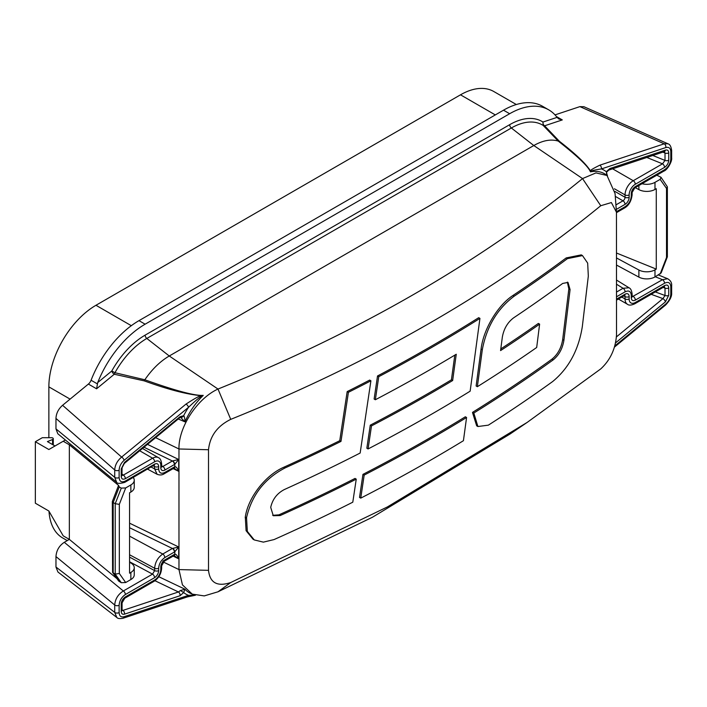 <?xml version="1.0" encoding="UTF-8"?>
<svg xmlns="http://www.w3.org/2000/svg" width="707" height="707" viewBox="0 0 707 707"><rect width="100%" height="100%" fill="white"/><g stroke="black" fill="none" stroke-linecap="round" stroke-linejoin="round"><path stroke-width="1.06" d="M555.013 114.888L579.899 106.624L583.982 106.748M138.979 320.651L145.121 324.195A78.194 45.151 -60 0 0 97.699 382.584L96.576 388.797L88.384 384.069A5.789 3.341 120 0 0 91.079 380.251A78.194 45.151 -60 0 1 138.979 320.651L503.508 110.186A78.194 45.151 -60 0 1 542.605 106.315L548.747 109.859A78.194 45.151 -60 0 1 557.072 117.371L558.742 118.944L562.295 119.916L556.427 116.531M88.384 384.069L62.578 405.297L121.622 457.076C117.335 460.699 115.029 464.985 114.711 469.952L114.711 477.313L116.637 482.254C117.185 483.685 119.898 483.721 124.768 482.351L154.002 465.224M116.637 482.254L57.824 433.762L55.968 428.875L55.968 418.429C56.207 413.348 58.416 408.973 62.578 405.297M117.026 578.697L69.348 539.388L64.284 542.313L123.327 590.99C118.078 594.348 115.206 599.023 114.711 605.006L114.711 612.368L116.796 617.45L57.939 572.016L55.968 567.014L55.968 556.568C56.41 550.47 59.176 545.716 64.284 542.313M67.245 540.599L62.667 537.956A66.617 38.461 -60 0 1 48.986 511.214M48.863 437.704L48.863 386.862A66.617 38.461 -60 0 1 95.966 305.274L460.504 94.818A66.617 38.461 -60 0 1 493.804 91.521L516.331 104.521M612.633 168.823L633.242 180.718L662.512 163.821L665.013 160.418L665.013 153.048L664.288 151.678L608.754 170.104L606.694 172.057L606.288 171.704A53.617 30.958 120 0 0 601.427 168.929A2.899 1.98 -108.4 0 0 599.81 165.191C592.687 168.699 589.594 170.661 590.531 171.067C586.377 164.13 575.975 154.188 559.334 141.232L544.602 125.793A2.899 1.98 71.6 0 1 542.976 122.046L557.072 117.371M616.416 211.711L625.112 206.691C628.85 204.111 630.9 200.567 631.263 196.051L631.263 193.683C631.51 190.669 632.871 188.301 635.363 186.586L664.562 169.724C668.362 167.091 670.448 163.529 670.802 159.031L670.802 151.678C670.589 148.161 668.937 146.791 665.844 147.551L601.427 168.929C594.463 169.972 591.087 170.785 591.299 171.377A2.899 2.554 -148.1 0 0 590.531 171.067L590.433 171.836A50.727 29.287 -60 0 1 605.987 174.735L606.995 175.477L615.072 193.559L616.451 212.197L616.522 334.782C615.611 348.666 610.353 360.031 600.756 368.904L527.157 422.424L387.48 506.892L230.738 582.533C217.314 586.951 209.908 582.895 208.512 570.346L208.512 449.74C209.908 436.139 217.314 426.012 230.738 419.357C373.879 361.551 497.215 290.338 600.756 205.728L611.378 202.555L616.451 212.197M591.299 171.377L590.433 171.836C588.357 166.543 577.628 156.3 558.238 141.091L543.206 125.466L542.976 122.046A64.788 37.4 -60 0 0 509.65 124.688L145.121 335.145A64.788 37.4 -60 0 0 111.794 370.989L114.949 372.722L144.829 379.774C152.04 369.248 160.189 361.321 169.265 355.992L533.803 145.527C542.879 140.384 551.027 138.899 558.238 141.091L559.334 141.232M608.762 170.104A2.899 1.98 -108.4 0 0 609.885 168.54L606.288 171.704L607.41 175.787M527.157 422.424L510.136 433.965L372.483 517.224L217.995 591.794L204.27 595.904L192.269 594.136L182.441 584.892L178.968 569.586L178.968 448.98C178.403 427.284 197.226 398.465 217.995 389.044C359.015 332.122 480.521 261.97 582.533 178.588L595.966 172.906L606.995 175.477M616.522 296.79L625.112 291.823C628.85 290.091 630.9 291.275 631.263 295.367L631.263 297.735C631.501 300.466 632.871 301.253 635.363 300.095L664.562 283.233C668.362 281.483 670.439 282.65 670.802 286.733L670.802 294.085C670.589 297.841 668.937 301.12 665.844 303.939L614.816 345.917M616.522 299.149L625.05 294.227A5.789 3.341 -60 0 1 629.142 296.595L629.142 298.955A8.687 5.02 120 0 0 635.293 302.508L664.562 285.601C667.108 284.435 668.495 285.213 668.725 287.935L668.725 295.305L665.411 301.871A2.899 1.29 -129.4 0 0 662.945 298.619L616.451 336.877M662.927 152.129L665.013 153.048A2.899 1.67 0 0 0 668.725 152.862C668.592 150.52 667.488 149.601 665.411 150.114L609.885 168.54M646.825 157.475L662.512 163.821A2.899 1.67 60 0 1 664.562 167.365C667.108 165.597 668.495 163.22 668.725 160.233L668.725 152.862M145.121 324.195L509.65 113.73A78.194 45.151 -60 0 1 548.747 109.859M616.522 292.053L623.07 288.279L628.983 287.776M661.178 177.528L667.364 186.798L667.364 256.818L661.151 272.929L654.982 276.941A11.586 6.69 180 0 1 638.889 277.109L616.522 265.063M616.522 253.035L656.273 269.102L656.273 188.698L654.982 189.449A11.586 6.69 180 0 1 638.889 189.609L635.231 187.638M642.027 183.723A11.586 6.69 0 0 0 654.982 182.353L660.152 179.375L661.054 177.307L656.794 175.195M638.889 277.109L638.889 270.012A11.586 6.69 0 0 0 654.982 269.853L656.273 269.102M638.889 270.012L616.522 257.967M667.328 257.003L666.515 257.551L666.515 188.424L660.152 179.375M667.364 186.798L666.515 188.424M664.562 285.601A2.899 1.67 60 0 1 663.961 286.927L664.147 286.688M664.315 286.768L665.013 288.12L665.013 295.491L662.945 298.619L651.191 294.306M668.725 295.305A2.899 1.67 180 0 1 665.013 295.491L655.309 291.929M664.112 151.581L664.28 151.678A2.899 1.98 -108.4 0 0 665.411 150.114M562.295 119.916L544.602 125.793A2.899 2.183 -45.8 0 1 543.206 125.466A61.933 35.757 -60 0 0 511.347 127.994A2.899 1.67 60 0 1 509.65 124.688M217.995 591.794L230.738 582.533M192.269 594.136L190.828 593.5A50.727 29.287 -60 0 1 184.96 589.214L183.643 592.563A53.617 30.958 120 0 0 188.504 595.338A2.899 1.98 71.6 0 1 187.382 596.894M174.019 555.569L178.703 558.813L178.703 546.988L174.788 551.796L164.819 557.576C161.09 560.156 159.04 563.7 158.668 568.216L158.668 570.584C158.43 573.598 157.06 575.958 154.577 577.681L125.369 594.534C121.569 597.168 119.492 600.738 119.13 605.236L119.13 612.589C119.342 616.106 120.994 617.476 124.096 616.716L188.504 595.338L194.938 595.108M180.453 590.513L178.429 591.98A2.899 1.98 -108.4 0 1 180.046 595.727L183.643 592.563L180.453 590.513L184.96 589.214L158.801 576.718M180.046 595.727L124.52 614.153A2.899 1.98 -108.4 0 0 122.894 610.415L178.429 591.98L154.974 580.73M174.435 464.526L164.89 470.04A5.789 3.341 -60 0 1 160.789 467.672L160.789 465.312A8.687 5.02 120 0 0 154.647 461.759L125.369 478.666C122.824 479.832 121.436 479.054 121.215 476.332L121.215 468.962L124.52 462.396L180.046 416.706L183.643 415.716C184.456 416.388 184.898 418.438 184.96 421.858A50.727 29.287 -60 0 1 203.245 395.381L201.707 396.3C200.452 396.468 196.051 400.144 188.504 407.329L124.096 460.328C120.994 463.138 119.342 466.426 119.13 470.173L119.13 477.534C119.492 481.617 121.569 482.784 125.369 481.025L154.577 464.172C157.06 463.005 158.43 463.801 158.668 466.532L158.668 468.9C159.04 472.992 161.09 474.176 164.819 472.444L174.788 466.7A2.899 1.812 64.5 0 1 173.993 468.131A2.899 1.812 64.5 0 1 173.904 468.167L178.703 471.313L178.703 459.488L172.384 460.982A2.899 1.67 60 0 1 174.435 464.526L174.788 464.305A2.899 1.52 -124.1 0 0 172.579 460.876M173.984 555.631L173.931 555.649A2.899 1.812 -115.5 0 0 173.993 555.631A2.899 1.812 -115.5 0 0 174.788 554.2L174.435 554.385A2.899 1.67 60 0 1 173.834 555.711L164.289 561.225A2.899 1.67 60 0 0 164.89 559.9L174.435 554.385M124.52 614.153C122.444 614.657 121.339 613.738 121.215 611.405L121.215 604.034C121.436 601.047 122.824 598.67 125.369 596.902A2.899 1.67 60 0 1 124.777 598.228L154.046 581.322C158.713 578.176 161.24 573.792 161.638 568.172L161.638 565.812L164.289 561.225M174.435 466.894A2.899 1.67 60 0 1 173.834 468.22L173.993 468.131M147.498 444.376L178.703 459.488L174.788 464.305L174.788 466.7C176.052 466.54 177.36 468.078 178.703 471.313L173.135 468.617M174.072 468.096L174.841 468.414M129.567 523.18L178.703 546.988L172.384 548.473L129.567 527.731M173.135 556.117L178.703 558.813C177.36 555.569 176.052 554.032 174.788 554.2L174.788 551.796A2.899 1.52 -124.1 0 0 172.579 548.376M174.435 552.026A2.899 1.67 -120 0 0 172.384 548.473L162.769 554.023C157.838 557.487 155.133 562.233 154.647 568.26L154.647 570.62L152.526 574.128L123.327 590.99A2.899 1.67 -120 0 1 125.369 594.534M154.577 577.681A2.899 1.67 -120 0 0 152.526 574.128L129.567 561.765M154.577 464.172A2.899 1.67 60 0 1 153.976 465.498M154.214 465.374L154.647 468.935L157.095 474.264C159.8 475.316 162.177 475.148 164.218 473.77L173.834 468.22M65.38 439.993L63.206 441.248L69.348 444.8L118.564 485.382L119.227 486.937L121.277 488.122L125.687 487.936L130.857 484.958A11.586 6.69 0 0 0 134.25 480.23L134.25 487.317A11.586 6.69 180 0 1 130.857 492.054L129.567 492.797L129.567 573.2L130.857 572.449A11.586 6.69 0 0 0 134.25 567.721A11.586 6.69 0 0 0 131.14 563.161L129.567 562.189M134.25 480.23A11.586 6.69 0 0 0 133.225 477.472M118.564 485.382L112.333 501.537L113.182 502.527L119.227 486.937M134.25 567.721L134.25 574.818A11.586 6.69 180 0 1 130.857 579.546L125.687 582.533L121.277 582.709L118.652 581.048M69.348 444.8L69.348 539.388L63.206 535.844L48.863 511.011L35.35 503.207L35.35 441.725L48.863 449.528L63.206 441.248M121.277 488.122L115.223 503.711L115.223 574.111L113.182 572.926L118.564 579.97M55.013 445.976L47.422 441.601L52.548 439.524A1.741 1.007 0 0 0 53.281 438.702A1.741 1.007 0 0 0 51.549 437.704L42.314 437.704L35.35 441.725M121.277 582.709L115.223 574.111L119.324 573.474L125.687 582.533M118.661 581.039L112.599 572.405L113.182 572.926L113.182 502.527L115.223 503.711L119.324 504.347L119.324 573.474M112.599 572.405L112.333 501.537M174.841 555.905L173.931 555.649M122.064 609.77L122.894 610.415L122.081 610.521M121.215 611.405A2.899 1.67 0 0 0 122.064 610.247L122.064 602.85L124.777 598.228M121.215 468.962A2.899 1.67 0 0 0 122.064 467.804M124.52 462.396A2.899 1.29 50.6 0 1 124.317 463.447L180.444 417.192L184.96 421.858L178.323 419.004M180.046 416.706A2.899 1.29 50.6 0 1 179.843 417.757M96.576 388.797L114.269 374.242L144.263 380.879L144.829 379.774C175.318 390.688 194.787 395.885 203.245 395.381L201.468 395.69C200.019 395.522 194.876 398.324 186.029 404.077A2.899 1.29 -129.4 0 1 188.504 407.329A53.617 30.958 120 0 0 183.643 415.716A2.899 2.36 113.9 0 1 180.665 417.271M144.263 380.879C168.239 389.575 187.311 394.515 201.468 395.69L201.707 396.3M125.369 478.666A2.899 1.67 -120 0 0 123.327 475.113L122.081 475.458M97.699 382.584L111.794 370.989A2.899 1.29 50.6 0 0 114.269 374.242A2.899 1.22 104.1 0 0 114.949 372.722A61.933 35.757 -60 0 1 146.809 338.45L169.265 355.992L217.995 389.044L230.738 419.357M145.121 335.145A2.899 1.67 60 0 0 146.809 338.45L511.347 127.994L533.803 145.527L582.533 178.588L600.756 205.728M473.814 413.029L472.541 412.649L476.668 425.817L477.905 426.524L473.814 413.029A1641.716 947.831 0 0 0 553.228 359.845C558.972 355.153 562.533 348.639 563.912 340.323L570.081 289.605L567.995 282.411L562.666 283.445A1641.716 947.831 0 0 1 513.627 317.832C507.608 322.383 503.852 328.773 502.35 337.027L500.574 350.584A1641.716 947.831 0 0 0 539.618 324.133L538.389 323.426A1639.975 946.832 0 0 1 500.795 348.922M472.585 412.322A1639.975 946.832 0 0 0 551.99 359.129C557.726 354.446 561.287 347.932 562.675 339.607L568.843 288.889L567.341 282.128M567.421 258.647A1641.716 947.831 0 0 1 514.183 296.18C497.251 308.871 486.628 326.722 482.307 349.735L477.358 386.702L476.12 385.987L481.078 349.019C483.464 329.029 497.958 305.15 512.955 295.473A1639.975 946.832 0 0 0 566.183 257.931L581.242 254.873L582.48 255.589L567.421 258.647L566.183 257.931M368.073 448.945A1641.716 947.831 0 0 0 470.146 391.183L479.938 318.389A1641.716 947.831 0 0 1 378.758 376.672L375.355 399.747A1641.716 947.831 0 0 0 456.254 354.251L452.648 380.534A1641.716 947.831 0 0 1 371.493 425.888L368.073 448.945L366.836 448.238L370.256 425.181A1639.975 946.832 0 0 0 451.42 379.827L454.813 355.117M375.355 399.747L374.127 399.031L377.52 375.965A1639.975 946.832 0 0 0 478.71 317.682L479.938 318.389M280.131 515.571A1641.716 947.831 0 0 0 356.248 479.143L352.793 502.182A1641.716 947.831 0 0 1 274.024 539.582L263.366 542.136L254.273 539.936L247.326 531.399L246.54 517.71C251.701 495.236 264.524 478.657 285.009 467.963A1641.716 947.831 0 0 0 340.977 441.407L348.418 392.297A1641.716 947.831 0 0 0 370.91 380.79L360.155 453.028A1641.716 947.831 0 0 1 284.338 489.553C277.056 493.362 272.522 499.301 270.71 507.379L273.282 515.721L280.131 515.571L278.894 514.855L272.69 515.323M278.894 514.855A1639.975 946.832 0 0 0 355.02 478.427L356.248 479.143M285.009 467.963L283.772 467.247C265.54 475.184 248.192 497.286 245.302 516.994L246.089 530.692L253.035 539.22L254.273 539.936M283.772 467.247A1639.975 946.832 0 0 0 339.749 440.7L347.181 391.581A1639.975 946.832 0 0 0 369.681 380.074L370.91 380.79M360.747 498.126L359.518 497.419L362.956 474.37A1639.975 946.832 0 0 0 465.347 416.785L466.576 417.492L463.421 440.708A1641.716 947.831 0 0 1 360.747 498.126L364.185 475.077A1641.716 947.831 0 0 0 466.576 417.492M477.905 426.524L488.351 425.154A1641.716 947.831 0 0 0 552.697 381.515C568.737 368.267 578.609 349.983 582.312 326.661L588.321 276.075L587.667 263.11L582.48 255.589M477.358 386.702A1641.716 947.831 0 0 0 536.684 347.482L539.618 324.133M472.541 412.649L473.77 413.356M378.758 376.672L377.52 375.965M452.648 380.534L451.42 379.827M371.493 425.888L370.256 425.181M348.418 392.297L347.181 391.581M340.977 441.407L339.749 440.7M246.54 517.71L245.302 516.994M245.205 517.586L246.443 518.302M364.185 475.077L362.956 474.37M635.363 186.586A2.899 1.67 60 0 1 634.762 187.912L663.961 171.059C667.143 170.122 672.322 161.576 671.65 157.847L671.65 150.494C671.102 146.482 669.874 144.246 667.947 143.786L664.218 143.813L599.81 165.191M632.129 296.816L662.512 279.689L667.682 278.744L658.385 274.979M632.111 295.809L633.313 296.551A2.899 1.67 60 0 1 635.363 300.095M460.504 94.818L495.315 114.914M95.966 305.274L131.316 325.688M48.863 386.862L70.09 399.119M665.844 147.551A2.899 1.98 -108.4 0 0 664.218 143.813L579.899 106.624M665.411 301.871L615.585 342.868M616.248 209.449L625.05 204.367A5.789 3.341 120 0 0 629.142 197.271L629.142 194.911A8.687 5.02 -60 0 1 635.293 184.262L664.562 167.365M670.802 286.733A2.899 1.67 180 0 0 671.65 285.548L671.65 292.91C671.924 296.401 669.918 300.431 665.632 304.991A2.899 1.29 -129.4 0 0 665.844 303.939M625.112 291.823A2.899 1.67 60 0 0 623.07 288.279L616.522 284.223M632.111 294.156A2.899 1.67 180 0 1 632.111 294.183A2.899 1.67 180 0 1 631.263 295.367M628.974 287.767C630.679 288.456 631.731 290.604 632.111 294.183L632.111 296.551A2.899 1.67 180 0 1 631.263 297.735M654.982 182.353L654.982 189.449M638.889 185.526L638.889 189.609M615.912 204.915L623 200.815A2.899 1.67 120 0 0 625.05 197.271A2.899 1.67 0 0 0 629.142 197.271M615.276 196.36L623 200.815A2.899 1.67 60 0 1 625.05 204.367M654.982 276.941L654.982 269.853M660.152 273.963L666.515 257.551M629.142 296.595A2.899 1.67 180 0 1 625.05 296.595L625.05 298.955L621.798 297.081M624.67 295.438A2.899 1.67 -60 0 1 625.05 296.595L623.848 295.897M629.142 298.955A2.899 1.67 180 0 1 625.05 298.955A11.586 6.69 120 0 0 627.445 304.257C628.868 305.495 631.28 305.353 634.692 303.833L663.961 286.927M635.293 302.508A2.899 1.67 60 0 1 634.692 303.833M668.725 287.935A2.899 1.67 180 0 1 665.013 288.12L663.184 287.378M652.808 155.487L665.013 160.418A2.899 1.67 0 0 0 668.725 160.233M614.851 191.385L625.05 197.271L625.05 194.911A2.899 1.67 0 0 0 629.142 194.911M614.436 188.778L625.05 194.911A11.586 6.69 -60 0 1 633.242 180.718A2.899 1.67 60 0 1 635.293 184.262M503.508 110.186L509.65 113.73M163.335 562.012L178.968 569.586L208.512 570.346M125.369 596.902L154.647 579.996A8.687 5.02 120 0 0 160.789 569.356L160.789 566.996A5.789 3.341 -60 0 1 164.89 559.9L162.84 561.084M208.512 449.74L178.968 448.98L155.637 437.677M164.819 557.576A2.899 1.67 -120 0 0 162.769 554.023L129.567 536.145M158.668 568.216A2.899 1.67 180 0 1 154.647 568.26L129.567 554.756M158.668 570.584A2.899 1.67 180 0 1 154.647 570.62L129.567 557.116M119.13 605.236A2.899 1.67 180 0 1 114.711 605.006L55.968 556.568M119.13 612.589A2.899 1.67 180 0 1 114.711 612.368L55.968 567.014M124.096 616.716A2.899 1.98 71.6 0 1 122.956 618.28L187.373 596.902L195.415 595.241M119.13 477.534A2.899 1.67 180 0 1 114.711 477.313L55.968 428.875M55.968 418.429L114.711 469.952A2.899 1.67 180 0 0 119.13 470.173M125.369 481.025A2.899 1.67 60 0 1 124.777 482.351M158.668 466.532A2.899 1.67 180 0 1 154.647 466.576L153.331 465.86M158.668 468.9A2.899 1.67 180 0 1 154.647 468.935L151.218 467.088M164.819 472.444A2.899 1.67 60 0 1 164.218 473.77M130.857 492.054L130.857 484.958M144.016 447.239L172.384 460.982L162.84 466.487L161.638 465.798M130.857 572.449L130.857 579.546M52.548 439.524L52.548 444.553M125.687 487.936L119.324 504.347M160.789 566.996L160.789 566.996A2.899 1.67 0 0 0 161.638 565.812M121.215 604.034A2.899 1.67 0 0 0 122.064 602.877M154.647 579.996A2.899 1.67 60 0 1 154.046 581.322M160.789 569.356A2.899 1.67 0 0 0 161.638 568.172M121.215 476.332A2.899 1.67 0 0 0 122.064 475.175M186.029 404.077L121.622 457.076A2.899 1.29 -129.4 0 1 124.096 460.328M97.345 383.866L91.079 380.251M160.789 467.672A2.899 1.67 0 0 0 161.638 466.487L161.638 464.128C161.267 460.434 160.189 458.277 158.395 457.641A11.586 6.69 120 0 0 152.597 458.216L123.327 475.113L122.064 474.07M160.789 465.312A2.899 1.67 0 0 0 161.638 464.128M154.647 461.759A2.899 1.67 -120 0 0 152.597 458.216L139.712 450.774M164.89 470.04A2.899 1.67 -120 0 0 162.84 466.487A2.899 1.67 -60 0 1 161.656 466.735M553.228 359.845L551.99 359.129M563.912 340.323L562.675 339.607M570.081 289.605L568.843 288.889M482.307 349.735L481.078 349.019M514.183 296.18L512.955 295.473M625.112 206.691A2.899 1.67 60 0 1 624.52 208.017C628.779 205.525 631.316 201.142 632.111 194.867L632.111 192.498L634.762 187.912M631.263 196.051A2.899 1.67 0 0 0 632.111 194.867M631.263 193.683A2.899 1.67 0 0 0 632.111 192.507M664.562 169.724A2.899 1.67 60 0 1 663.961 171.05M670.802 159.031A2.899 1.67 0 0 0 671.65 157.847M670.802 151.678A2.899 1.67 0 0 0 671.65 150.494M671.65 292.91A2.899 1.67 180 0 1 670.802 294.085M655.292 276.773L662.512 279.689A2.899 1.67 60 0 1 664.562 283.233M625.05 294.227A2.899 1.67 60 0 1 624.449 295.553L624.449 295.27M606.694 172.057L606.491 173.63L607.49 175.849M665.632 304.991L614.471 347.084M629.062 287.82L616.522 280.06M627.445 304.257L618.404 299.043M116.938 617.556C117.707 618.59 119.713 618.828 122.956 618.28M157.175 474.309L147.622 469.165M53.281 438.702L53.281 444.986M121.94 475.36L122.064 467.778L124.317 463.447M158.395 457.641L142.514 448.477M616.477 212.657L624.511 208.017M667.823 143.724L583.726 106.633M671.65 285.548C671.897 282.773 670.572 280.502 667.682 278.744M616.522 300.13L624.449 295.553"/></g></svg>
